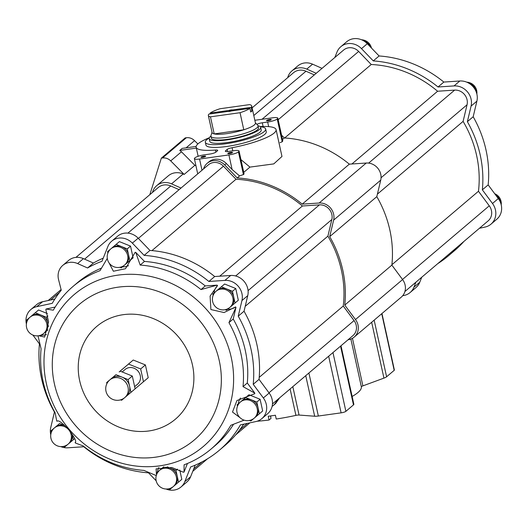 <?xml version="1.0" encoding="UTF-8"?>
<svg xmlns="http://www.w3.org/2000/svg" width="528" height="528" viewBox="0 0 528 528"><rect width="100%" height="100%" fill="white"/><g stroke="black" fill="none" stroke-linecap="round" stroke-linejoin="round"><path stroke-width="0.79" d="M257.136 421.225A69.01 14.018 -12.4 0 0 269.075 420.024L268.244 416.242A69.01 14.018 167.6 0 0 275.405 415.239L276.236 419.027A69.01 14.018 -12.4 0 0 295.918 415.384A3.861 0.785 -12.4 0 1 299.059 415.048L314.668 416.229A7.722 1.571 -12.4 0 0 318.351 416.024L341.114 412.85A3.861 0.785 -12.4 0 0 345.886 411.332L353.47 404.897A7.722 1.571 -12.4 0 0 353.852 404.243L340.996 345.767M276.877 400.184L276.586 400.924A13.51 12.355 49.7 0 1 273.352 405.445L275.689 403.465L279.418 398.026M352.447 338.309L362.901 385.869L383.942 378.121A7.722 1.571 -12.4 0 0 386.602 376.781L394.185 370.346A3.861 0.785 -12.4 0 0 394.376 370.016L381.955 313.533M362.901 385.869A3.861 0.785 -12.4 0 0 361.376 386.852A69.01 14.018 -12.4 0 1 352.143 396.469M271.3 415.84L270.593 416.44L271.016 418.374L269.075 420.024M205.333 142.276L205.94 145.042A30.888 6.277 -12.4 0 0 226.565 146.507A30.888 6.277 -12.4 0 0 266.27 131.782L265.663 129.01A30.888 6.277 167.6 0 1 236.848 141.775A30.888 6.277 167.6 0 1 205.333 142.276A30.888 6.277 167.6 0 1 206.851 139.643A30.888 6.277 167.6 0 1 209.233 137.999M281.556 135.109L284.288 137.953A110.51 101.033 49.7 0 1 349.331 164.155L366.26 163.033A13.51 12.355 49.7 0 1 380.728 180.134L376.807 196.64A110.51 101.033 49.7 0 1 391.862 265.109L402.587 279.563A13.51 12.355 49.7 0 1 401.313 297.106L354.209 337.082A13.51 12.355 49.7 0 1 349.173 339.55L348.031 339.794M75.933 257.387L158.268 187.506A13.028 11.913 49.7 0 1 170.775 185.981L179.111 189.664M127.915 233.119L208.408 164.802A11.583 10.586 49.7 0 1 223.45 166.195L236.016 179.256A109.065 99.713 49.7 0 1 302.392 205.999L319.433 204.871A11.583 10.586 49.7 0 1 331.841 219.529L327.895 236.148A109.065 99.713 49.7 0 1 343.253 306.022L354.057 320.575A11.583 10.586 49.7 0 1 352.961 335.61L272.468 403.927M203.471 168.993L203.92 167.858A13.51 12.355 49.7 0 1 207.161 163.33A13.51 12.355 49.7 0 1 224.704 164.954L237.184 177.929A110.51 101.033 49.7 0 1 302.227 204.138L319.156 203.009A13.51 12.355 49.7 0 1 333.623 220.117L329.703 236.617A110.51 101.033 49.7 0 1 344.758 305.085L355.489 319.546A13.51 12.355 49.7 0 1 354.209 337.082M152.486 192.41A15.444 14.117 49.7 0 1 156.704 185.665A15.444 14.117 49.7 0 1 171.534 183.856L181.018 188.047M156.704 185.665L168.333 175.798A15.444 14.117 49.7 0 1 183.163 173.989L184.147 174.425L194.878 165.317L195.954 165.792M209.352 137.716A40.92 8.316 -12.4 0 0 196.139 147.2A40.92 8.316 -12.4 0 0 215.444 150.044A4.825 0.983 -12.4 0 1 217.721 150.374A4.825 0.983 -12.4 0 1 217.483 150.79L215.886 152.143A4.825 0.983 -12.4 0 1 209.92 154.031L204.547 154.783A7.722 1.571 -12.4 0 0 195.004 157.806L194.766 158.011A7.722 1.571 -12.4 0 0 194.383 158.664A7.722 1.571 -12.4 0 0 199.544 159.034L228.908 154.935A7.722 1.571 -12.4 0 0 238.451 151.912L238.689 151.708A7.722 1.571 -12.4 0 0 239.072 151.048A7.722 1.571 -12.4 0 0 233.917 150.685L228.545 151.437A4.825 0.983 -12.4 0 1 225.317 151.206A4.825 0.983 -12.4 0 1 225.555 150.79L227.152 149.437A4.825 0.983 -12.4 0 1 232.102 147.715A40.92 8.316 -12.4 0 0 276.071 129.624A40.92 8.316 -12.4 0 0 260.099 126.562M196.139 146.441L182.153 148.394L179.771 150.421A9.649 8.824 49.7 0 1 181.441 151.787L194.878 165.317M149.827 194.667L161.35 158.143L162.512 157.984A9.649 8.824 49.7 0 1 170.709 160.895L184.147 174.425M161.35 158.143L185.196 137.9L186.358 137.742A9.649 8.824 49.7 0 1 194.555 140.653L197.855 143.966M239.072 151.048L244.042 173.679L243.692 174.445L239.547 175.923L232.109 169.495L226.373 163.535A13.51 12.355 -130.3 0 0 208.831 161.911L207.161 163.33M276.071 129.624L281.972 156.446L273.788 163.898L249.942 167.105L243.751 172.352M249.942 167.105L240.953 159.628M284.288 137.953L282.513 139.458M273.352 405.445A13.51 12.355 49.7 0 1 272.105 406.362M262.046 119.275L343.622 50.041A11.583 10.586 49.7 0 1 358.664 51.434L371.23 64.495A109.065 99.713 49.7 0 1 437.6 91.238L454.648 90.11A11.583 10.586 49.7 0 1 467.049 104.768L463.102 121.387A109.065 99.713 49.7 0 1 478.467 191.261L391.901 264.733M478.467 191.261L489.271 205.814A11.583 10.586 49.7 0 1 488.176 220.849L404.917 291.515M252.113 107.851L293.482 72.745A13.028 11.913 49.7 0 1 305.989 71.221L314.325 74.903M371.23 64.495L284.658 137.973M437.6 91.238L351.892 163.99M463.102 121.387L377.408 194.119M334.831 57.499L336.996 52.061A15.926 14.56 49.7 0 1 340.811 46.728L346.625 41.791A15.926 14.56 49.7 0 1 367.303 43.712L379.097 55.968A112.926 103.244 49.7 0 1 443.837 82.058L459.835 80.995A15.926 14.56 49.7 0 1 476.89 101.152L473.18 116.747A112.926 103.244 49.7 0 1 488.169 184.892L482.354 189.829L492.492 203.491A15.926 14.56 49.7 0 1 490.987 224.162A15.926 14.56 49.7 0 1 485.054 227.066L479.424 228.281M488.169 184.892L498.3 198.554A15.926 14.56 49.7 0 1 496.802 219.226L490.987 224.162M458.06 246.411A112.926 103.244 49.7 0 1 448.536 255.724A112.926 103.244 49.7 0 1 437.804 263.604M463.874 241.474A112.926 103.244 49.7 0 1 454.351 250.787L448.536 255.724M415.939 282.157L413.939 287.192A15.926 14.56 49.7 0 1 410.124 292.525A15.926 14.56 49.7 0 1 402.725 295.667M421.753 277.22L419.753 282.256A15.926 14.56 49.7 0 1 415.939 287.595L410.124 292.525M287.701 77.649A15.444 14.117 49.7 0 1 291.918 70.904A15.444 14.117 49.7 0 1 306.748 69.095L316.232 73.286M291.918 70.904L297.733 65.974A15.444 14.117 49.7 0 1 312.563 64.165L322.04 68.356M340.811 46.728A15.926 14.56 49.7 0 1 361.489 48.642L373.283 60.905A112.926 103.244 49.7 0 1 438.022 86.988L454.021 85.925A15.926 14.56 49.7 0 1 471.075 106.088L467.372 121.678A112.926 103.244 49.7 0 1 482.354 189.829M379.097 55.968L373.283 60.905M443.837 82.058L438.022 86.988M473.18 116.747L467.372 121.678M366.643 43.058L368.768 43.916L369.145 45.626M368.768 43.916L368.069 44.51M496.716 196.416L498.333 197.069L498.821 199.3M498.333 197.069L497.633 197.657M471.854 85.45L473.979 86.308L474.474 88.539M473.979 86.308L473.26 86.922M391.862 265.109L344.758 305.085M239.547 175.923L237.184 177.929M349.331 164.155L302.227 204.138M263.096 126.456L262.291 122.793L267.663 122.041A7.722 1.571 -12.4 0 0 277.207 119.018L277.444 118.813A7.722 1.571 -12.4 0 0 277.827 118.16L282.803 140.785L282.209 141.748L280.058 142.672M376.807 196.64L329.703 236.617M126.271 396.323A11.583 10.586 -130.3 0 0 126.284 396.31A11.583 10.586 -130.3 0 0 129.532 385.981A11.583 10.586 -130.3 0 0 122.054 377.137A11.583 10.586 -130.3 0 0 111.309 378.635A11.583 10.586 -130.3 0 0 111.296 378.649L106.643 382.582L106.88 383.684M126.278 396.317L130.937 392.377L128.126 379.586L115.975 374.689L109.804 379.916A11.583 11.583 0 0 0 108.471 396.238A11.583 11.583 0 0 0 124.793 397.577A11.583 10.586 -130.3 0 0 128.04 387.242A11.583 10.586 -130.3 0 0 114.866 377.665A11.583 10.586 -130.3 0 0 109.804 379.916M120.575 399.854L121.598 400.27L124.549 397.775M115.975 374.689L106.643 382.582M120.153 371.144L132.304 376.042L135.115 388.832L130.937 392.377M132.304 376.042L128.126 379.586M134.64 386.687L137.564 384.206A9.649 8.824 -130.3 0 0 140.27 375.593A9.649 8.824 -130.3 0 0 134.033 368.221A9.649 8.824 -130.3 0 0 125.077 369.488L122.159 371.956M135.109 388.806L143.471 381.737L140.659 368.953L128.509 364.056L119.176 371.969M119.17 371.95L133.247 360.03L145.398 364.927L140.659 368.953M133.247 360.03L128.509 364.056M145.398 364.927L148.21 377.718L143.471 381.737M79.662 380.695A60.806 55.592 49.7 0 1 153.186 318.529A60.806 55.592 49.7 0 1 175.329 419.245A60.806 55.592 49.7 0 1 79.662 380.695M44.695 332.6A10.619 9.709 -130.3 0 0 44.708 332.587A10.619 9.709 -130.3 0 0 47.685 323.123A10.619 9.709 -130.3 0 0 40.828 315.018A10.619 9.709 -130.3 0 0 30.98 316.391A10.619 9.709 -130.3 0 0 30.967 316.397L30.076 317.156A10.619 10.619 0 0 0 38.412 335.768A10.619 10.619 0 0 0 43.811 333.346A10.619 9.709 -130.3 0 0 46.794 323.882A10.619 9.709 -130.3 0 0 39.923 315.77A10.619 9.709 -130.3 0 0 30.076 317.156M51.374 432.227L51.051 430.762L59.611 423.529L64.918 425.667A10.619 9.709 -130.3 0 0 55.334 427.145A10.619 9.709 -130.3 0 0 55.321 427.159L54.424 427.918A10.619 10.619 0 0 0 62.766 446.523A10.619 10.619 0 0 0 68.165 444.107A10.619 9.709 -130.3 0 0 71.141 434.636A10.619 9.709 -130.3 0 0 68.911 429.99M69.049 443.355A10.619 9.709 -130.3 0 0 69.062 443.348A10.619 9.709 -130.3 0 0 72.092 434.141L73.326 439.738L68.165 444.107M167.218 466.884L175.963 470.408L178.537 482.13L174.266 485.747A10.619 9.709 -130.3 0 0 174.273 485.74A10.619 9.709 -130.3 0 0 177.25 476.269A10.619 9.709 -130.3 0 0 170.392 468.164A10.619 9.709 -130.3 0 0 160.545 469.537A10.619 9.709 -130.3 0 0 160.532 469.55L159.641 470.309A10.619 10.619 0 0 0 167.977 488.921A10.619 10.619 0 0 0 173.375 486.499A10.619 9.709 -130.3 0 0 176.359 477.028A10.619 9.709 -130.3 0 0 169.488 468.923A10.619 9.709 -130.3 0 0 159.641 470.309M258.113 407.906A10.619 9.709 -130.3 0 0 251.255 399.802A10.619 9.709 -130.3 0 0 241.408 401.174A10.619 9.709 -130.3 0 0 241.395 401.188L245.685 397.558L256.819 402.046L259.4 413.767L255.13 417.377A10.619 9.709 -130.3 0 0 255.136 417.377A10.619 9.709 -130.3 0 0 258.113 407.906M233.759 297.145A10.619 9.709 -130.3 0 0 226.901 289.04A10.619 9.709 -130.3 0 0 217.054 290.42A10.619 9.709 -130.3 0 0 217.041 290.426L221.338 286.796L232.472 291.284L235.046 303.013L230.776 306.623A10.619 9.709 -130.3 0 0 230.782 306.616A10.619 9.709 -130.3 0 0 233.759 297.145M128.548 254.753A10.619 9.709 -130.3 0 0 121.691 246.649A10.619 9.709 -130.3 0 0 111.844 248.028A10.619 9.709 -130.3 0 0 111.83 248.035L116.12 244.405L127.261 248.893L129.835 260.614L125.565 264.231A10.619 9.709 -130.3 0 0 125.572 264.224A10.619 9.709 -130.3 0 0 128.548 254.753M27.02 321.473L26.704 320.008L35.264 312.774L46.398 317.255L48.424 326.489M43.633 333.498L40.418 336.217L39.039 335.663M47.936 329.861L44.702 332.594M67.98 444.259L64.766 446.978L63.386 446.417M156.585 474.619L156.268 473.161L163.772 466.811M173.197 486.651L169.983 489.37L168.604 488.816M237.448 406.256L237.125 404.791L240.497 401.947A10.619 10.619 0 0 0 248.84 420.552A10.619 10.619 0 0 0 254.239 418.136A10.619 9.709 -130.3 0 0 257.215 408.665A10.619 9.709 -130.3 0 0 250.351 400.554A10.619 9.709 -130.3 0 0 240.497 401.947M254.054 418.288L250.84 421.001L249.46 420.446M213.094 295.502L212.777 294.037L216.15 291.185A10.619 10.619 0 0 0 224.486 309.797A10.619 10.619 0 0 0 229.885 307.375A10.619 9.709 -130.3 0 0 232.868 297.911A10.619 9.709 -130.3 0 0 225.997 289.799A10.619 9.709 -130.3 0 0 216.15 291.185M229.706 307.527L226.492 310.246L225.113 309.692M107.884 253.11L107.56 251.645L110.933 248.794A10.619 10.619 0 0 0 119.275 267.406A10.619 10.619 0 0 0 124.674 264.983A10.619 9.709 -130.3 0 0 127.651 255.512A10.619 9.709 -130.3 0 0 120.787 247.408A10.619 9.709 -130.3 0 0 110.933 248.794M124.489 265.135L121.275 267.854L119.896 267.3M35.264 312.774L38.537 309.989L47.368 313.546M46.398 317.255L47.936 315.955M26.704 320.008L38.537 309.989M59.611 423.529L51.051 430.762M73.326 439.738L74.679 438.59M175.963 470.408L177.5 469.102M156.268 473.161L163.759 466.811M178.537 482.13L181.817 479.351L179.777 470.065M245.685 397.558L248.965 394.772L260.099 399.26L262.68 410.982L259.4 413.767M256.819 402.046L260.099 399.26M237.125 404.791L248.965 394.772M221.338 286.796L224.611 284.018L235.752 288.506L238.326 300.227L235.046 303.013M232.472 291.284L235.752 288.506M212.777 294.037L224.611 284.018M116.12 244.405L119.401 241.626L130.535 246.107L133.115 257.836L129.835 260.614M127.261 248.893L130.535 246.107M107.56 251.645L119.401 241.626M38.009 335.815L41.085 348.85A106.649 97.502 49.7 0 0 43.124 381.546A106.649 97.502 49.7 0 0 55.156 412.843L56.687 420.783A115.817 105.89 49.7 0 0 57.037 421.304C58.153 419.74 62.047 422.552 68.706 429.746C74.699 437.501 76.824 441.797 75.082 442.636A115.817 105.89 49.7 0 0 75.537 443.065L83.127 445.909A106.649 97.502 49.7 0 0 143.926 470.402L156.268 475.589M156.519 474.811L156.083 468.89L171.844 467.518L183.46 472.243A115.817 105.89 49.7 0 0 184.021 472.091L184.094 464.798A106.649 97.502 49.7 0 0 211.061 449.044L215.345 445.414A106.649 97.502 49.7 0 0 233.554 424.248M157.456 472.144A13.992 12.797 49.7 0 1 158.928 467.498M187.453 463.478L184.021 472.091M244.134 420.149L230.815 425.291A106.649 97.502 49.7 0 1 211.061 449.044M239.963 417.648L232.492 412.038L236.933 400.541L254.707 393.716A115.817 105.89 49.7 0 0 254.813 393.129L243.019 386.628L247.295 382.991L254.813 393.129M238.319 403.781A13.992 12.797 49.7 0 1 240.464 398.046M213.965 293.027A13.992 12.797 49.7 0 1 217.576 285.575L210.098 296.063L210.89 309.547L224.07 312.543L235.62 306.907A115.817 105.89 49.7 0 1 235.97 307.428L228.947 322.628A106.649 97.502 49.7 0 1 243.019 386.628M228.947 322.628L233.224 318.991A106.649 97.502 49.7 0 1 247.295 382.991M235.97 307.428L233.224 318.991M235.62 306.907A13.992 12.797 49.7 0 1 227.693 309.23M109.065 262.918L113.381 271.24L125.492 268.719L135.115 252.344A115.817 105.89 49.7 0 1 135.709 252.338L140.177 265.069A106.649 97.502 49.7 0 1 200.977 289.562L217.12 285.146A115.817 105.89 49.7 0 1 217.576 285.575M200.977 289.562L205.253 285.932L217.12 285.146M140.177 265.069L144.461 261.433A106.649 97.502 49.7 0 1 205.253 285.932M135.709 252.338L144.461 261.433M128.522 265.65A13.992 12.797 49.7 0 1 122.483 266.838M38.828 335.702L44.623 337.095L48.569 321.776L45.824 309.547A115.817 105.89 49.7 0 1 46.068 309.019L53.288 310.18A106.649 97.502 49.7 0 1 73.042 286.427A106.649 97.502 49.7 0 1 100.01 270.673L107.29 258.37M73.042 286.427L77.319 282.79A106.649 97.502 49.7 0 1 101.508 268.125M46.068 309.019L55.163 307.065M46.471 334.508A13.992 12.797 49.7 0 1 41.62 335.201M26.4 324.014A15.926 14.56 49.7 0 1 30.815 309.573A15.926 14.56 49.7 0 1 36.749 306.662L52.246 303.329A112.926 103.244 49.7 0 1 61.261 290.228L58.568 279.668A15.444 14.117 49.7 0 1 62.779 265.386A15.444 14.117 49.7 0 1 77.609 263.571L87.575 267.98A112.926 103.244 49.7 0 1 101.996 261.268L107.857 246.543A15.926 14.56 49.7 0 1 111.672 241.204A15.926 14.56 49.7 0 1 132.35 243.124L144.144 255.38A112.926 103.244 49.7 0 1 208.883 281.464L224.882 280.401A15.926 14.56 49.7 0 1 241.936 300.564L238.234 316.16A112.926 103.244 49.7 0 1 253.216 384.305L263.353 397.967A15.926 14.56 49.7 0 1 261.848 418.638A15.926 14.56 49.7 0 1 255.915 421.549L240.412 424.882A112.926 103.244 49.7 0 1 219.404 450.199A112.926 103.244 49.7 0 1 190.661 466.943L184.8 481.668A15.926 14.56 49.7 0 1 180.985 487.001A15.926 14.56 49.7 0 1 166.023 489.007M50.754 434.768A15.926 14.56 49.7 0 1 50.728 427.647L54.43 412.051A112.926 103.244 49.7 0 1 39.448 343.906L32.888 335.062M156.156 480.777L148.513 472.824A112.926 103.244 49.7 0 1 83.774 446.741L67.782 447.803A15.926 14.56 49.7 0 1 60.806 446.615M238.234 316.16L244.048 311.223A112.926 103.244 49.7 0 1 259.03 379.375L269.168 393.037A15.926 14.56 49.7 0 1 267.663 413.708L261.848 418.638M253.216 384.305L259.03 379.375M208.883 281.464L214.698 276.533L230.696 275.471A15.926 14.56 49.7 0 1 247.751 295.627L244.048 311.223M144.144 255.38L149.959 250.45A112.926 103.244 49.7 0 1 214.698 276.533M111.672 241.204L117.487 236.273A15.926 14.56 49.7 0 1 138.164 238.187L149.959 250.45M87.575 267.98L93.39 263.043A112.926 103.244 49.7 0 1 103.237 258.152M62.779 265.386L68.594 260.449A15.444 14.117 49.7 0 1 83.424 258.641L93.39 263.043M30.815 309.573L36.623 304.636A15.926 14.56 49.7 0 1 42.563 301.732L54.82 299.092M195.235 465.122L190.615 476.731A15.926 14.56 49.7 0 1 186.8 482.071L180.985 487.001M243.659 424.182A112.926 103.244 49.7 0 1 225.212 445.262L219.404 450.199M327.895 236.148L245.21 306.326M343.253 306.022L259.208 377.355M302.392 205.999L219.681 276.203M236.016 179.256L151.952 250.602M262.291 122.793A4.825 0.983 -12.4 0 0 256.852 124.337M277.827 118.16A7.722 1.571 -12.4 0 0 272.672 117.79L254.846 120.278M268.165 120.721A2.416 0.488 167.6 0 1 266.627 120.694A2.416 0.488 167.6 0 1 268.805 119.612A2.416 0.488 167.6 0 1 271.24 119.684A2.416 0.488 167.6 0 1 268.165 120.721M229.409 153.615A2.416 0.488 167.6 0 1 227.872 153.589A2.416 0.488 167.6 0 1 230.05 152.506A2.416 0.488 167.6 0 1 232.485 152.579A2.416 0.488 167.6 0 1 229.409 153.615M202.554 157.364A2.416 0.488 167.6 0 1 201.016 157.337A2.416 0.488 167.6 0 1 203.194 156.255A2.416 0.488 167.6 0 1 205.623 156.328A2.416 0.488 167.6 0 1 202.554 157.364M179.771 150.421L196.337 148.104M201.491 157.436A1.993 0.403 167.6 0 1 203.3 156.737A1.993 0.403 167.6 0 1 205.234 156.611M228.347 153.688A1.993 0.403 167.6 0 1 230.155 152.988A1.993 0.403 167.6 0 1 232.096 152.863M267.102 120.793A1.993 0.403 167.6 0 1 268.91 120.094A1.993 0.403 167.6 0 1 270.851 119.968M210.454 116.833L240.042 112.708A22.196 4.508 167.6 0 0 249.935 108.365L231.422 110.946A2.897 0.587 167.6 0 1 227.423 111.507L208.91 114.094A22.196 4.508 167.6 0 0 208.336 115.487L212.091 132.568A22.196 4.508 167.6 0 0 214.21 133.914L243.791 129.782A22.196 4.508 167.6 0 1 214.21 133.914L210.454 116.833A22.196 4.508 167.6 0 1 208.336 115.487M228.611 110.497L210.104 113.078A22.196 4.508 167.6 0 1 219.998 108.742L249.579 104.61A22.196 4.508 167.6 0 1 251.698 105.956A22.196 4.508 167.6 0 1 251.13 107.356L232.617 109.936A2.897 0.587 167.6 0 0 228.611 110.497L229.442 110.893A2.376 0.482 167.6 0 1 232.003 110.537L232.617 109.936M210.104 113.078L210.283 113.903M249.935 108.365L250.747 112.055A22.196 4.508 -12.4 0 0 251.942 111.045L250.562 111.236M240.042 112.708L243.791 129.782A22.196 4.508 167.6 0 0 255.453 123.031L251.698 105.956M251.13 107.356L251.942 111.045M229.442 110.893L229.555 111.415M255.394 122.767L257.756 125.314A24.13 4.904 167.6 0 1 258.047 125.849A24.13 4.904 167.6 0 1 235.534 135.815A24.13 4.904 167.6 0 1 210.916 136.211A24.13 4.904 167.6 0 1 210.956 135.604L212.032 132.304M258.047 125.849L258.482 127.829A24.13 4.904 167.6 0 1 235.97 137.801A24.13 4.904 167.6 0 1 211.352 138.191L210.916 136.211M258.014 125.73A26.347 5.353 167.6 0 1 260.654 127.354A26.347 5.353 167.6 0 1 236.069 138.244A26.347 5.353 167.6 0 1 209.187 138.673A26.347 5.353 167.6 0 1 210.481 136.422A26.347 5.353 167.6 0 1 210.896 136.085M260.654 127.354L261.228 129.987A26.347 5.353 167.6 0 1 236.65 140.87A26.347 5.353 167.6 0 1 209.761 141.299L209.187 138.673M260.33 126.766A30.888 6.277 167.6 0 1 265.663 129.01M290.103 388.958L295.918 415.384M183.163 173.989L171.534 183.856M215.906 152.13L215.444 150.044M181.441 151.787L170.709 160.895M194.555 140.653L186.08 147.847M186.358 137.742L162.512 157.984M226.373 163.535L224.704 164.954M279.101 398.785L276.586 400.924M489.271 205.814L402.508 279.457M305.989 71.221L253.803 115.513M358.664 51.434L278.177 119.744M454.648 90.11L368.65 163.099M467.049 104.768L381.058 177.758M498.3 198.554L492.492 203.491M419.753 282.256L413.939 287.192M312.563 64.165L306.748 69.095M367.303 43.712L361.489 48.642M459.835 80.995L454.021 85.925M476.89 101.152L471.075 106.088M370.148 46.669A10.619 9.709 -130.3 0 0 368.927 44.642M368.075 43.639A10.619 9.709 -130.3 0 0 363.343 40.643M500.65 202.917A10.619 9.709 -130.3 0 0 500.518 202.171A10.619 9.709 -130.3 0 0 498.491 197.795M497.64 196.786A10.619 9.709 -130.3 0 0 495.845 195.248M476.302 92.156A10.619 9.709 -130.3 0 0 476.164 91.41A10.619 9.709 -130.3 0 0 474.137 87.034M473.293 86.031A10.619 9.709 -130.3 0 0 468.56 83.035M402.587 279.563L355.489 319.546M366.26 163.033L319.156 203.009M380.728 180.134L333.623 220.117M68.501 429.508A10.619 9.709 -130.3 0 0 54.424 427.918M54.371 383.684A88.882 81.259 49.7 0 1 161.858 292.809A88.882 81.259 49.7 0 1 194.225 440.035A88.882 81.259 49.7 0 1 54.371 383.684M46.332 383.401A99.693 91.146 49.7 0 1 166.888 281.47A99.693 91.146 49.7 0 1 203.194 446.602A99.693 91.146 49.7 0 1 46.332 383.401M241.936 300.564L247.751 295.627M224.882 280.401L230.696 275.471M132.35 243.124L138.164 238.187M77.609 263.571L83.424 258.641M36.749 306.662L42.563 301.732M184.8 481.668L190.615 476.731M263.353 397.967L269.168 393.037M331.841 219.529L248.074 290.624M319.433 204.871L235.66 275.972M223.45 166.195L138.369 238.399M170.775 185.981L84.572 259.149M59.453 292.505L50.635 299.99M247.46 423.364L239.54 430.082M202.092 461.868L193.697 468.996M354.057 320.575L268.976 392.786M381.737 313.718L394.185 370.346M374.154 320.153L386.602 376.781M371.659 322.271L383.942 378.121M292.816 386.661L299.059 415.048M340.553 346.144L353.47 404.897M350.869 339.049L361.376 386.852M308.893 373.012L318.351 416.024M305.752 375.679L314.668 416.229M332.97 352.579L345.886 411.332M328.667 356.228L341.114 412.85M202.006 170.234L199.544 159.034M232.789 150.843L232.102 147.715M227.614 151.536L227.152 149.437M225.707 151.477L225.555 150.79M232.109 169.495L228.908 154.935M268.666 126.621L267.663 122.041M243.692 174.445L238.689 151.708M243.448 174.643L238.451 151.912M282.447 141.55L277.444 118.813M282.209 141.748L277.207 119.018M198.139 156.295L196.139 147.2M244.233 424.057L243.124 425M371.455 48.022A10.619 10.619 0 0 0 361.594 39.785M501.211 204.785A10.619 10.619 0 0 0 494.723 193.73M476.857 94.03A10.619 10.619 0 0 0 466.805 82.183M126.284 396.31L124.793 397.577M44.708 332.587L43.811 333.346M174.273 485.74L173.375 486.499M255.136 417.377L254.239 418.136M230.782 306.616L229.885 307.375M125.572 264.224L124.674 264.983M61.096 289.568L48.187 300.518M249.869 422.849L235.633 434.927M207.504 458.799L192.779 471.299M197.729 173.864L194.383 158.664"/></g></svg>
